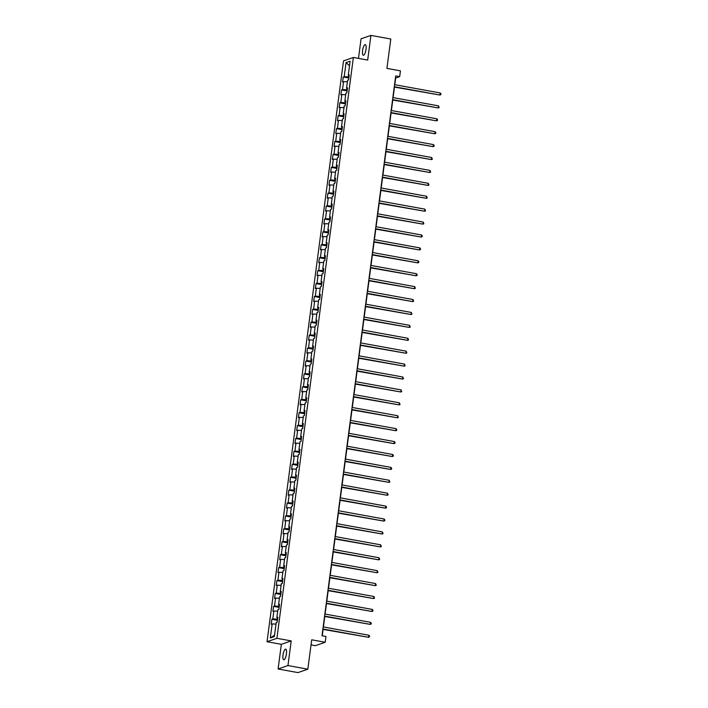 <?xml version="1.0" encoding="UTF-8"?>
<svg xmlns="http://www.w3.org/2000/svg" width="708" height="708" viewBox="0 0 708 708"><rect width="100%" height="100%" fill="white"/><g stroke="black" fill="none" stroke-linecap="round" stroke-linejoin="round"><path stroke-width="1.06" d="M286.43 653.856A5.407 1.593 -79.7 0 0 285.687 649.13A5.407 1.593 -79.7 0 0 283.014 655.042A5.407 1.593 -79.7 0 0 283.758 659.768A5.407 1.593 -79.7 0 0 286.43 653.856M366.009 49.348A5.407 1.593 -79.7 0 0 365.275 44.613A5.407 1.593 -79.7 0 0 362.602 50.534A5.407 1.593 -79.7 0 0 363.337 55.259A5.407 1.593 -79.7 0 0 366.009 49.348M311.024 644.891L315.343 645.678L325.211 642.253L325.972 636.465L321.998 635.74L395.701 75.924L399.675 76.641L400.436 70.853L386.922 68.393L390.798 39.011L370.93 35.4L361.062 38.816L358.487 58.392M278.102 668.989L297.971 672.6L307.83 669.184L287.961 665.564L291.209 640.908L276.908 638.306L267.04 641.722L281.35 644.324L278.102 668.989L287.961 665.564M276.908 638.306L353.381 57.463L343.513 60.879L267.04 641.722M346.062 62.605L344.203 76.676L343.238 77.013L342.584 81.978L343.557 81.641L342.504 89.589L341.53 89.925L340.884 94.89L341.858 94.553L340.805 102.501L339.831 102.837L339.185 107.802L340.15 107.466L339.105 115.413L338.132 115.749L337.477 120.714L338.451 120.378L337.406 128.325L336.433 128.661L335.778 133.626L336.751 133.29L335.707 141.228L334.734 141.573L334.079 146.538L335.052 146.202L334.008 154.14L333.034 154.477L332.379 159.45L333.353 159.105L332.309 167.053L331.335 167.389L330.68 172.363L331.654 172.017L330.609 179.965L329.636 180.301L328.981 185.266L329.955 184.93L328.91 192.877L327.937 193.213L327.282 198.178L328.255 197.842L327.211 205.789L326.238 206.125L325.583 211.09L326.556 210.754L325.512 218.701L324.538 219.037L323.883 224.002L324.857 223.666L323.813 231.613L322.839 231.95L322.184 236.915L323.158 236.578L322.113 244.526L321.14 244.862L320.485 249.827L321.459 249.49L320.414 257.438L319.441 257.774L318.786 262.739L319.759 262.402L318.706 270.341L317.742 270.686L317.087 275.651L318.06 275.315L317.007 283.253L316.034 283.589L315.387 288.563L316.361 288.218L315.308 296.165L314.334 296.502L313.688 301.466L314.653 301.13L313.609 309.077L312.635 309.414L311.98 314.379L312.954 314.042L311.909 321.99L310.936 322.326L310.281 327.291L311.255 326.954L310.21 334.902L309.237 335.238L308.582 340.203L309.555 339.867L308.511 347.814L307.538 348.15L306.883 353.115L307.856 352.779L306.812 360.726L305.838 361.062L305.183 366.027L306.157 365.691L305.113 373.638L304.139 373.974L303.484 378.939L304.458 378.603L303.413 386.55L302.44 386.887L301.785 391.851L302.759 391.515L301.714 399.454L300.741 399.799L300.086 404.764L301.059 404.427L300.015 412.366L299.041 412.702L298.387 417.676L299.36 417.331L298.316 425.278L297.342 425.614L296.687 430.579L297.661 430.243L296.617 438.19L295.643 438.526L294.988 443.491L295.962 443.155L294.917 451.102L293.944 451.439L293.289 456.403L294.262 456.067L293.209 464.014L292.236 464.351L291.59 469.315L292.563 468.979L291.51 476.926L290.537 477.263L289.891 482.228L290.864 481.891L289.811 489.839L288.837 490.175L288.183 495.14L289.156 494.804L288.112 502.751L287.138 503.087L286.483 508.052L287.457 507.716L286.413 515.663L285.439 515.999L284.784 520.964L285.758 520.628L284.713 528.566L283.74 528.911L283.085 533.876L284.058 533.54L283.014 541.478L282.041 541.815L281.386 546.788L282.359 546.443L281.315 554.391L280.341 554.727L279.687 559.692L280.66 559.355L279.616 567.303L278.642 567.639L277.987 572.604L278.961 572.268L277.917 580.215L276.943 580.551L276.288 585.516L277.262 585.18L276.217 593.127L275.244 593.463L274.589 598.428L275.562 598.092L274.518 606.039L273.545 606.375L272.89 611.34L273.863 611.004L272.819 618.951L271.845 619.288L271.191 624.252L272.164 623.916L270.306 637.988L274.359 636.58L276.217 622.509L277.191 622.173L277.837 617.208L276.863 617.544L277.917 609.597L278.89 609.261L279.536 604.296L278.571 604.632L279.616 596.685L280.589 596.348L281.244 591.384L280.271 591.72L281.315 583.773L282.288 583.436L282.943 578.471L281.97 578.808L283.014 570.869L283.988 570.524L284.643 565.559L283.669 565.896L284.713 557.957L285.687 557.612L286.342 552.647L285.368 552.983L286.413 545.045L287.386 544.709L288.041 539.735L287.067 540.08L288.112 532.133L289.085 531.797L289.74 526.832L288.767 527.168L289.811 519.221L290.784 518.884L291.439 513.92L290.466 514.256L291.51 506.309L292.484 505.972L293.139 501.007L292.165 501.344L293.209 493.396L294.183 493.06L294.838 488.095L293.864 488.431L294.909 480.484L295.882 480.148L296.537 475.183L295.563 475.519L296.608 467.572L297.581 467.236L298.236 462.271L297.263 462.607L298.307 454.66L299.28 454.324L299.935 449.359L298.962 449.695L300.015 441.757L300.98 441.411L301.635 436.447L300.661 436.783L301.714 428.844L302.688 428.508L303.334 423.534L302.36 423.88L303.413 415.932L304.387 415.596L305.042 410.631L304.068 410.967L305.113 403.02L306.086 402.684L306.741 397.719L305.767 398.055L306.812 390.108L307.785 389.772L308.44 384.807L307.467 385.143L308.511 377.196L309.484 376.86L310.139 371.895L309.166 372.231L310.21 364.284L311.184 363.947L311.839 358.983L310.865 359.319L311.909 351.372L312.883 351.035L313.538 346.07L312.564 346.407L313.609 338.459L314.582 338.123L315.237 333.158L314.264 333.495L315.308 325.547L316.281 325.211L316.936 320.246L315.963 320.582L317.007 312.644L317.981 312.299L318.635 307.334L317.662 307.67L318.706 299.732L319.68 299.396L320.335 294.422L319.361 294.767L320.405 286.82L321.379 286.483L322.034 281.519L321.06 281.855L322.105 273.908L323.078 273.571L323.733 268.606L322.76 268.943L323.813 260.995L324.777 260.659L325.432 255.694L324.459 256.031L325.512 248.083L326.485 247.747L327.131 242.782L326.158 243.118L327.211 235.171L328.185 234.835L328.831 229.87L327.866 230.206L328.91 222.259L329.884 221.923L330.539 216.958L329.565 217.294L330.609 209.347L331.583 209.01L332.238 204.046L331.264 204.382L332.309 196.435L333.282 196.098L333.937 191.133L332.964 191.47L334.008 183.531L334.981 183.186L335.636 178.221L334.663 178.558L335.707 170.619L336.681 170.283L337.335 165.309L336.362 165.654L337.406 157.707L338.38 157.371L339.035 152.406L338.061 152.742L339.105 144.795L340.079 144.459L340.734 139.494L339.76 139.83L340.805 131.883L341.778 131.546L342.433 126.582L341.46 126.918L342.504 118.971L343.477 118.634L344.132 113.669L343.159 114.006L344.203 106.058L345.177 105.722L345.831 100.757L344.858 101.094L345.902 93.146L346.876 92.81L347.531 87.845L346.557 88.181L347.601 80.234L348.575 79.898L349.23 74.933L348.256 75.269L350.115 61.198L346.062 62.605L349.504 65.791M277.571 619.252L277.058 619.155L277.253 617.712M277.748 617.934L276.863 617.544M272.819 618.951L277.058 619.155M273.863 611.004L277.704 611.19M279.271 606.34L278.757 606.243L278.952 604.8M279.448 605.03L278.571 604.632M274.518 606.039L278.757 606.243M275.562 598.092L279.403 598.278M280.97 593.428L280.457 593.331L280.651 591.897M281.147 592.118L280.271 591.72M276.217 593.127L280.457 593.331M277.262 585.18L281.103 585.366M282.669 580.516L282.156 580.427L282.35 578.985M282.846 579.206L281.97 578.808M277.917 580.215L282.156 580.427M278.961 572.268L282.802 572.462M284.368 567.604L283.864 567.515L284.05 566.073M284.545 566.294L283.669 565.896M279.616 567.303L283.864 567.515M280.66 559.355L284.501 559.55M286.067 554.691L285.563 554.603L285.749 553.16M286.244 553.382L285.368 552.983M281.315 554.391L285.563 554.603M282.359 546.443L286.2 546.638M287.767 541.779L287.262 541.691L287.448 540.248M287.944 540.47L287.067 540.08M283.014 541.478L287.262 541.691M284.058 533.54L287.899 533.726M289.475 528.867L288.961 528.779L289.147 527.336M289.643 527.557L288.767 527.168M284.713 528.566L288.961 528.779M285.758 520.628L289.599 520.814M291.174 515.964L290.661 515.866L290.846 514.424M291.342 514.645L290.466 514.256M286.413 515.663L290.661 515.866M287.457 507.716L291.307 507.901M292.873 503.052L292.36 502.954L292.546 501.512M293.041 501.733L292.165 501.344M288.112 502.751L292.36 502.954M289.156 494.804L293.006 494.989M294.572 490.14L294.059 490.042L294.245 488.6M294.74 488.821L293.864 488.431M289.811 489.839L294.059 490.042M290.864 481.891L294.705 482.077M296.271 477.227L295.758 477.13L295.944 475.696M296.44 475.918L295.563 475.519M291.51 476.926L295.758 477.13M292.563 468.979L296.404 469.165M297.971 464.315L297.457 464.218L297.652 462.784M298.139 463.005L297.263 462.607M293.209 464.014L297.457 464.218M294.262 456.067L298.103 456.253M299.67 451.403L299.157 451.315L299.351 449.872M299.838 450.093L298.962 449.695M294.917 451.102L299.157 451.315M295.962 443.155L299.803 443.35M301.369 438.491L300.856 438.402L301.05 436.96M301.546 437.181L300.661 436.783M296.617 438.19L300.856 438.402M297.661 430.243L301.502 430.437M303.068 425.579L302.555 425.49L302.75 424.048M303.245 424.269L302.36 423.88M298.316 425.278L302.555 425.49M299.36 417.331L303.201 417.525M304.767 412.667L304.254 412.578L304.449 411.136M304.944 411.357L304.068 410.967M300.015 412.366L304.254 412.578M301.059 404.427L304.9 404.613M306.467 399.755L305.953 399.666L306.148 398.223M306.644 398.445L305.767 398.055M301.714 399.454L305.953 399.666M302.759 391.515L306.599 391.701M308.166 386.851L307.653 386.754L307.847 385.311M308.343 385.533L307.467 385.143M303.413 386.55L307.653 386.754M304.458 378.603L308.299 378.789M309.865 373.939L309.361 373.842L309.546 372.399M310.042 372.62L309.166 372.231M305.113 373.638L309.361 373.842M306.157 365.691L309.998 365.877M311.564 361.027L311.06 360.93L311.246 359.487M311.741 359.708L310.865 359.319M306.812 360.726L311.06 360.93M307.856 352.779L311.697 352.965M313.263 348.115L312.759 348.017L312.945 346.584M313.44 346.805L312.564 346.407M308.511 347.814L312.759 348.017M309.555 339.867L313.396 340.052M314.971 335.203L314.458 335.105L314.644 333.672M315.14 333.893L314.264 333.495M310.21 334.902L314.458 335.105M311.255 326.954L315.095 327.14M316.671 322.29L316.157 322.202L316.343 320.759M316.839 320.981L315.963 320.582M311.909 321.99L316.157 322.202M312.954 314.042L316.803 314.237M318.37 309.378L317.857 309.29L318.042 307.847M318.538 308.069L317.662 307.67M313.609 309.077L317.857 309.29M314.653 301.13L318.503 301.325M320.069 296.466L319.556 296.378L319.742 294.935M320.237 295.156L319.361 294.767M315.308 296.165L319.556 296.378M316.361 288.218L320.202 288.413M321.768 283.554L321.255 283.466L321.441 282.023M321.936 282.244L321.06 281.855M317.007 283.253L321.255 283.466M318.06 275.315L321.901 275.5M323.468 270.642L322.954 270.553L323.149 269.111M323.636 269.332L322.76 268.943M318.706 270.341L322.954 270.553M319.759 262.402L323.6 262.588M325.167 257.739L324.653 257.641L324.848 256.199M325.335 256.42L324.459 256.031M320.414 257.438L324.653 257.641M321.459 249.49L325.299 249.676M326.866 244.826L326.353 244.729L326.547 243.286M327.043 243.508L326.158 243.118M322.113 244.526L326.353 244.729M323.158 236.578L326.999 236.764M328.565 231.914L328.052 231.817L328.246 230.374M328.742 230.596L327.866 230.206M323.813 231.613L328.052 231.817M324.857 223.666L328.698 223.852M330.264 219.002L329.751 218.905L329.946 217.471M330.441 217.692L329.565 217.294M325.512 218.701L329.751 218.905M326.556 210.754L330.397 210.94M331.964 206.09L331.45 206.001L331.645 204.559M332.141 204.78L331.264 204.382M327.211 205.789L331.45 206.001M328.255 197.842L332.096 198.028M333.663 193.178L333.158 193.089L333.344 191.647M333.84 191.868L332.964 191.47M328.91 192.877L333.158 193.089M329.955 184.93L333.795 185.124M335.362 180.266L334.857 180.177L335.043 178.735M335.539 178.956L334.663 178.558M330.609 179.965L334.857 180.177M331.654 172.017L335.495 172.212M337.061 167.353L336.557 167.265L336.743 165.822M337.238 166.044L336.362 165.654M332.309 167.053L336.557 167.265M333.353 159.105L337.194 159.3M338.76 154.441L338.256 154.353L338.442 152.91M338.937 153.132L338.061 152.742M334.008 154.14L338.256 154.353M335.052 146.202L338.893 146.388M340.468 141.538L339.955 141.441L340.141 139.998M340.636 140.219L339.76 139.83M335.707 141.228L339.955 141.441M336.751 133.29L340.592 133.476M342.168 128.626L341.654 128.529L341.84 127.086M342.336 127.307L341.46 126.918M337.406 128.325L341.654 128.529M338.451 120.378L342.3 120.564M343.867 115.714L343.353 115.616L343.539 114.174M344.035 114.395L343.159 114.006M339.105 115.413L343.353 115.616M340.15 107.466L344 107.651M345.566 102.802L345.053 102.704L345.239 101.262M345.734 101.492L344.858 101.094M340.805 102.501L345.053 102.704M341.858 94.553L345.699 94.739M347.265 89.889L346.752 89.792L346.938 88.358M347.433 88.58L346.557 88.181M342.504 89.589L346.752 89.792M343.557 81.641L347.398 81.827M348.964 76.977L348.451 76.889L348.646 75.446M349.132 75.668L348.256 75.269M344.203 76.676L348.451 76.889M325.211 642.253L311.697 639.802L307.83 669.184M353.381 57.463L367.682 60.065L370.93 35.4M394.799 84.703L395.675 78.03L399.675 76.641M322.246 635.784L323.087 629.385M323.406 626.978L324.786 616.473M325.105 614.066L326.485 603.561M326.804 601.154L328.185 590.658M328.503 588.242L329.884 577.746M330.202 575.33L331.583 564.834M331.902 562.418L333.282 551.921M333.601 549.505L334.981 539.009M335.3 536.593L336.681 526.097M336.999 523.681L338.389 513.185M338.698 510.769L340.088 500.273M340.398 497.866L341.787 487.361M342.106 484.953L343.486 474.449M343.805 472.041L345.185 461.545M345.504 459.129L346.885 448.633M347.203 446.217L348.584 435.721M348.902 433.305L350.283 422.809M350.602 420.393L351.982 409.897M352.301 407.481L353.681 396.984M354 394.568L355.381 384.072M355.699 381.656L357.08 371.16M357.398 368.753L358.779 358.248M359.098 355.841L360.478 345.336M360.797 342.929L362.177 332.433M362.496 330.017L363.885 319.52M364.195 317.104L365.585 306.608M365.894 304.192L367.284 293.696M367.602 291.28L368.983 280.784M369.302 278.368L370.682 267.872M371.001 265.456L372.381 254.96M372.7 252.544L374.081 242.048M374.399 239.64L375.78 229.135M376.098 226.728L377.479 216.223M377.798 213.816L379.178 203.32M379.497 200.904L380.877 190.408M381.196 187.992L382.577 177.496M382.895 175.08L384.276 164.583M384.594 162.167L385.975 151.671M386.294 149.255L387.674 138.759M387.993 136.343L389.382 125.847M389.692 123.44L391.082 112.935M391.391 110.528L392.781 100.023M393.099 97.615L394.48 87.111M270.306 637.988L274.545 635.173M272.164 623.916L276.005 624.102M343.238 77.013L348.823 78.03M341.53 89.925L347.124 90.943M339.831 102.837L345.424 103.855M338.132 115.749L343.725 116.767M336.433 128.661L342.026 129.679M334.734 141.573L340.327 142.582M333.034 154.477L338.628 155.494M331.335 167.389L336.928 168.407M329.636 180.301L335.229 181.319M327.937 193.213L333.53 194.231M326.238 206.125L331.831 207.143M324.538 219.037L330.123 220.055M322.839 231.95L328.424 232.967M321.14 244.862L326.724 245.88M319.441 257.774L325.025 258.792M317.742 270.686L323.326 271.695M316.034 283.589L321.627 284.607M314.334 296.502L319.928 297.519M312.635 309.414L318.228 310.431M310.936 322.326L316.529 323.344M309.237 335.238L314.83 336.256M307.538 348.15L313.131 349.168M305.838 361.062L311.431 362.08M304.139 373.974L309.732 374.992M302.44 386.887L308.033 387.904M300.741 399.799L306.334 400.808M299.041 412.702L304.626 413.72M297.342 425.614L302.927 426.632M295.643 438.526L301.227 439.544M293.944 451.439L299.528 452.456M292.236 464.351L297.829 465.368M290.537 477.263L296.13 478.281M288.837 490.175L294.431 491.193M287.138 503.087L292.731 504.105M285.439 515.999L291.032 517.017M283.74 528.911L289.333 529.92M282.041 541.815L287.634 542.832M280.341 554.727L285.935 555.745M278.642 567.639L284.235 568.657M276.943 580.551L282.536 581.569M275.244 593.463L280.837 594.481M273.545 606.375L279.129 607.393M271.845 619.288L277.43 620.305M291.209 640.908L281.35 644.324M394.232 87.066L439.934 95.031L394.276 86.73M440.208 92.96L440.96 93.837L440.845 94.66L439.934 95.031L440.208 92.96L394.551 84.659M392.533 99.978L438.234 107.935L392.577 99.633M438.509 105.873L439.146 107.572L438.234 107.935L438.509 105.873L392.851 97.571M390.834 112.891L436.535 120.847L390.878 112.545M436.801 118.785L437.553 119.661L437.447 120.484L436.535 120.847L436.801 118.785L391.152 110.483M389.135 125.803L434.836 133.759L389.179 125.458M435.101 131.688L435.854 132.573L435.747 133.396L434.836 133.759L435.101 131.688L389.453 123.387M387.435 138.715L433.137 146.671L387.48 138.37M433.402 144.6L434.154 145.485L434.048 146.308L433.137 146.671L433.402 144.6L387.754 136.299M385.736 151.627L431.429 159.583L385.78 151.282M431.703 157.512L432.349 159.22L431.429 159.583L431.703 157.512L386.046 149.211M384.028 164.539L429.729 172.495L384.081 164.194M430.004 170.424L430.65 172.132L429.729 172.495L430.004 170.424L384.347 162.123M382.329 177.451L428.03 185.407L382.382 177.106M428.305 183.337L428.951 185.045L428.03 185.407L428.305 183.337L382.647 175.035M380.63 190.363L426.331 198.32L380.674 190.018M426.605 196.249L427.251 197.957L426.331 198.32L426.605 196.249L380.948 187.947M378.93 203.276L424.632 211.232L378.975 202.931M424.906 209.161L425.552 210.869L424.632 211.232L424.906 209.161L379.249 200.86M377.231 216.179L422.933 224.144L377.276 215.843M423.207 222.073L423.853 223.772L422.933 224.144L423.207 222.073L377.55 213.772M375.532 229.091L421.233 237.047L375.576 228.746M421.508 234.985L422.26 235.861L422.145 236.684L421.233 237.047L421.508 234.985L375.851 226.684M373.833 242.003L419.534 249.959L373.877 241.658M419.809 247.897L420.561 248.774L420.446 249.597L419.534 249.959L419.809 247.897L374.151 239.596M372.134 254.915L417.835 262.872L372.178 254.57M418.109 260.801L418.862 261.686L418.747 262.509L417.835 262.872L418.109 260.801L372.452 252.499M370.434 267.828L416.136 275.784L370.479 267.482M416.41 273.713L417.162 274.598L417.047 275.421L416.136 275.784L416.41 273.713L370.753 265.411M368.735 280.74L414.437 288.696L368.779 280.395M414.711 286.625L415.348 288.333L414.437 288.696L414.711 286.625L369.054 278.324M367.036 293.652L412.737 301.608L367.08 293.307M413.012 299.537L413.649 301.245L412.737 301.608L413.012 299.537L367.355 291.236M365.337 306.564L411.038 314.52L365.381 306.219M411.304 312.449L411.95 314.157L411.038 314.52L411.304 312.449L365.655 304.148M363.638 319.476L409.339 327.432L363.682 319.131M409.605 325.361L410.251 327.069L409.339 327.432L409.605 325.361L363.956 317.06M361.938 332.379L407.64 340.344L361.983 332.043M407.905 338.274L408.551 339.982L407.64 340.344L407.905 338.274L362.257 329.972M360.239 345.292L405.932 353.257L360.284 344.955M406.206 351.186L406.852 352.885L405.932 353.257L406.206 351.186L360.549 342.884M358.531 358.204L404.233 366.16L358.584 357.859M404.507 364.098L405.153 365.797L404.233 366.16L404.507 364.098L358.85 355.797M356.832 371.116L402.533 379.072L356.885 370.771M402.808 377.01L403.454 378.709L402.533 379.072L402.808 377.01L357.151 368.709M355.133 384.028L400.834 391.984L355.177 383.683M401.109 389.913L401.755 391.621L400.834 391.984L401.109 389.913L355.451 381.612M353.434 396.94L399.135 404.896L353.478 396.595M399.409 402.825L400.055 404.534L399.135 404.896L399.409 402.825L353.752 394.524M351.734 409.852L397.436 417.809L351.779 409.507M397.71 415.738L398.356 417.446L397.436 417.809L397.71 415.738L352.053 407.436M350.035 422.764L395.737 430.721L350.079 422.419M396.011 428.65L396.763 429.526L396.648 430.358L395.737 430.721L396.011 428.65L350.354 420.348M348.336 435.677L394.037 443.633L348.38 435.332M394.312 441.562L395.064 442.438L394.949 443.27L394.037 443.633L394.312 441.562L348.655 433.261M346.637 448.589L392.338 456.545L346.681 448.244M392.613 454.474L393.365 455.35L393.25 456.182L392.338 456.545L392.613 454.474L346.955 446.173M344.938 461.492L390.639 469.457L344.982 461.156M390.913 467.386L391.666 468.262L391.551 469.094L390.639 469.457L390.913 467.386L345.256 459.085M343.238 474.404L388.94 482.369L343.283 474.068M389.214 480.298L389.851 481.998L388.94 482.369L389.214 480.298L343.557 471.997M341.539 487.316L387.241 495.273L341.583 486.971M387.515 493.21L388.152 494.91L387.241 495.273L387.515 493.21L341.858 484.909M339.84 500.229L385.541 508.185L339.884 499.883M385.807 506.123L386.559 506.999L386.453 507.822L385.541 508.185L385.807 506.123L340.159 497.821M338.141 513.141L383.842 521.097L338.185 512.796M384.108 519.026L384.86 519.911L384.754 520.734L383.842 521.097L384.108 519.026L338.459 510.725M336.442 526.053L382.143 534.009L336.486 525.708M382.409 531.938L383.055 533.646L382.143 534.009L382.409 531.938L336.751 523.637M334.742 538.965L380.435 546.921L334.787 538.62M380.709 544.85L381.355 546.558L380.435 546.921L380.709 544.85L335.052 536.549M333.034 551.877L378.736 559.833L333.087 551.532M379.01 557.762L379.656 559.47L378.736 559.833L379.01 557.762L333.353 549.461M331.335 564.789L377.037 572.745L331.388 564.444M377.311 570.675L377.957 572.383L377.037 572.745L377.311 570.675L331.654 562.373M329.636 577.701L375.337 585.658L329.68 577.356M375.612 583.587L376.258 585.295L375.337 585.658L375.612 583.587L329.955 575.285M327.937 590.605L373.638 598.57L327.981 590.268M373.913 596.499L374.559 598.207L373.638 598.57L373.913 596.499L328.255 588.198M326.238 603.517L371.939 611.473L326.282 603.172M372.213 609.411L372.966 610.287L372.851 611.11L371.939 611.473L372.213 609.411L326.556 601.11M324.538 616.429L370.24 624.385L324.583 616.084M370.514 622.323L371.266 623.199L371.151 624.022L370.24 624.385L370.514 622.323L324.857 614.022M322.839 629.341L368.541 637.297L322.883 628.996M368.815 635.226L369.567 636.111L369.452 636.935L368.541 637.297L368.815 635.226L323.158 626.925"/></g></svg>
